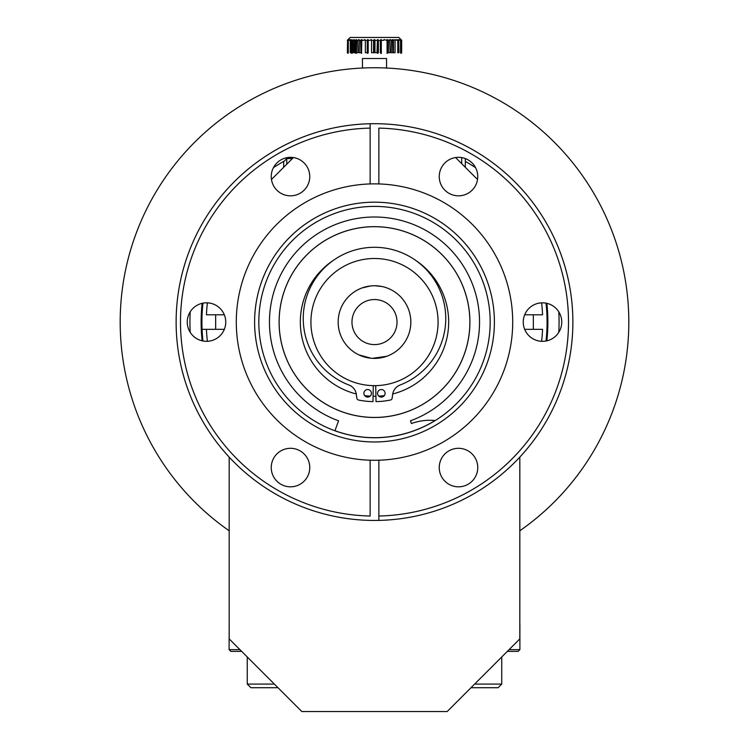 <?xml version="1.0" encoding="UTF-8"?>
<svg xmlns="http://www.w3.org/2000/svg" width="749" height="749" viewBox="0 0 749 749"><rect width="100%" height="100%" fill="white"/><g stroke="black" fill="none" stroke-linecap="round" stroke-linejoin="round"><path stroke-width="1.12" d="M381.784 286.483L374.828 285.743M360.344 288.608L358.734 289.339M361.907 287.991L370.521 285.959M384.228 287.064L386.699 287.85M388.647 288.608L387.074 287.981M338.164 322.07A36.336 36.336 0 0 1 374.5 285.743A36.336 36.336 0 0 1 410.836 322.07A36.336 36.336 0 0 1 374.5 358.406A36.336 36.336 0 0 1 338.164 322.07M397.026 322.07A22.526 22.526 0 0 1 374.5 344.596A22.526 22.526 0 0 1 351.974 322.07A22.526 22.526 0 0 1 374.5 299.544A22.526 22.526 0 0 1 397.026 322.07M386.737 356.281L372.403 358.34M358.911 354.895L371.101 358.247M187.25 322.07A19.259 19.259 0 0 0 206.499 341.329A19.259 19.259 0 0 0 225.758 322.07A19.259 19.259 0 0 0 206.499 302.821A19.259 19.259 0 0 0 187.25 322.07M374.5 123.697A198.373 198.373 0 0 1 572.873 322.07A198.373 198.373 0 0 1 370.137 520.396A198.373 198.373 0 0 1 176.127 322.07A198.373 198.373 0 0 1 374.5 123.697M439.242 467.563A19.259 19.259 0 0 0 458.5 486.822A19.259 19.259 0 0 0 477.759 467.563A19.259 19.259 0 0 0 458.5 448.305A19.259 19.259 0 0 0 439.242 467.563M523.242 322.07A19.259 19.259 0 0 0 542.501 341.329A19.259 19.259 0 0 0 561.75 322.07A19.259 19.259 0 0 0 542.501 302.821A19.259 19.259 0 0 0 523.242 322.07M439.242 176.586A19.259 19.259 0 0 0 458.5 195.835A19.259 19.259 0 0 0 477.759 176.586A19.259 19.259 0 0 0 458.5 157.327A19.259 19.259 0 0 0 439.242 176.586M370.137 460.214A138.209 138.209 0 0 0 512.709 322.07A138.209 138.209 0 0 0 370.137 183.936A138.209 138.209 0 0 0 236.291 322.07A138.209 138.209 0 0 0 370.137 460.214L370.137 516.033A194.01 194.01 0 0 1 180.49 322.07A194.01 194.01 0 0 1 370.137 128.107L370.137 183.936M271.241 176.586A19.259 19.259 0 0 0 290.5 195.835A19.259 19.259 0 0 0 309.758 176.586A19.259 19.259 0 0 0 290.5 157.327A19.259 19.259 0 0 0 271.241 176.586M271.241 467.563A19.259 19.259 0 0 0 290.5 486.822A19.259 19.259 0 0 0 309.758 467.563A19.259 19.259 0 0 0 290.5 448.305A19.259 19.259 0 0 0 271.241 467.563M374.5 441.966A119.896 119.896 0 0 0 494.396 322.07A119.896 119.896 0 0 0 374.5 202.174A119.896 119.896 0 0 0 254.604 322.07A119.896 119.896 0 0 0 374.5 441.966M374.5 437.753A115.683 115.683 0 0 1 258.817 322.07A115.683 115.683 0 0 1 374.5 206.396A115.683 115.683 0 0 1 490.183 322.07A115.683 115.683 0 0 1 374.5 437.753M378.863 183.936L378.863 128.107A194.01 194.01 0 0 1 568.51 322.07A194.01 194.01 0 0 1 378.863 516.033L378.863 460.214M370.137 123.754L370.137 128.107L370.137 123.754M378.863 520.396L378.863 516.033L378.863 520.396M469.904 322.07A95.404 95.404 0 0 0 374.5 226.666A95.404 95.404 0 0 0 279.096 322.07A95.404 95.404 0 0 0 374.5 417.483A95.404 95.404 0 0 0 469.904 322.07M435.094 420.526A115.608 115.608 0 0 1 334.962 430.712M546.03 303.148A172.579 172.579 0 0 1 546.03 341.001M202.97 341.001A172.579 172.579 0 0 1 202.97 303.148M546.854 340.832A173.375 173.375 0 0 0 546.854 303.317M202.146 303.317A173.375 173.375 0 0 0 202.146 340.832M190.218 332.359A184.563 184.563 0 0 1 190.218 311.79M273.46 167.626A184.563 184.563 0 0 1 284.292 161.054M288.861 158.582A184.563 184.563 0 0 1 291.267 157.346M465.326 161.4A184.563 184.563 0 0 1 475.54 167.626M558.782 311.79A184.563 184.563 0 0 1 558.782 332.359M229.175 530.779A254.323 254.323 0 0 1 374.5 67.747A254.323 254.323 0 0 1 519.825 530.779M239.923 649.645L229.1 649.645L230.842 651.387L241.674 651.387M507.326 651.387L518.158 651.387L507.326 651.387M278.001 687.713L250.896 687.713L247.264 684.08L274.368 684.08M501.736 656.976L501.736 684.08L474.632 684.08M501.736 684.08L498.104 687.713L470.999 687.713M350.326 37.45L398.674 37.45M347.573 40.352L347.339 52.711L347.573 40.352L348.407 39.631L347.826 40.352L347.826 52.711L348.304 52.711L348.304 40.352L347.826 40.352M400.987 53.432L401.661 52.711L401.661 40.352L400.987 39.631L401.736 40.352L400.958 39.631L401.623 40.352L400.509 39.631L401.071 40.352L399.648 39.631L400.106 40.352L398.402 39.631L398.73 40.352L396.773 39.631L396.979 40.352L394.789 39.631L394.873 40.352L392.485 39.631L392.448 40.352L389.901 39.631L389.733 40.352L387.074 39.631L386.784 40.352L384.05 39.631L383.638 40.352L381.737 40.352L380.876 39.631L380.352 40.352L378.395 40.352L377.599 39.631L376.972 40.352L374.977 40.352L374.266 39.631L373.545 40.352L371.56 40.352L370.952 39.631L370.137 40.352L368.19 40.352L367.684 39.631L366.804 40.352L364.922 40.352L364.52 39.631L363.593 40.352L361.795 40.352L361.524 39.631L360.55 40.352L358.874 40.352L358.724 39.631L357.722 40.352L356.196 40.352L356.178 39.631L355.166 40.352L353.818 40.352L353.921 39.631L352.91 40.352L351.758 40.352L351.983 39.631L351 40.352L350.055 40.352L350.401 39.631L348.734 40.352L349.203 39.631L348.304 40.352L348.304 52.711M380.876 39.631L380.876 53.432L380.352 52.711L380.352 40.352M378.395 40.352L378.395 52.711L377.599 53.432L377.599 39.631M374.977 40.352L374.977 52.711L376.972 52.711L377.44 40.352L376.972 52.711M371.56 40.352L371.56 52.711L373.545 52.711L373.545 40.352L374.023 40.352L374.023 52.711L373.545 52.711M368.19 40.352L368.19 52.711L367.684 53.432L367.684 39.631M361.795 40.352L361.524 53.432L361.524 39.631M356.178 39.631L356.178 53.432L355.166 52.711L355.166 40.352M351.983 40.352L351.983 53.432L351 52.711L351 40.352M347.377 52.711L348.042 53.432L348.042 52.711M351 52.711L350.27 52.711L350.27 40.352M352.91 40.352L353.2 52.711L352.021 52.711L352.021 40.352M355.166 52.711L354.127 52.711L354.127 40.352M357.722 40.352L358.097 52.711L356.552 52.711L356.552 40.352M360.55 40.352L360.952 52.711L359.267 52.711L359.267 40.352M380.81 40.352L381.316 39.631M380.81 52.711L381.316 53.432L381.316 39.997M389.733 40.352L390.126 52.711L388.45 52.711L388.45 40.352M392.448 40.352L392.804 52.711L391.278 52.711L391.278 40.352M395.079 52.711L395.079 40.352M398.73 40.352L398.945 52.711L398.73 40.352M400.958 52.711L400.958 53.432L401.623 52.711L401.623 40.352M400.556 40.352L400.556 52.711L401.071 52.711L401.071 40.352M397.756 40.352L397.756 52.711L398.73 52.711M393.497 40.352L393.497 52.711L394.873 52.711M388.048 40.352L388.048 52.711L387.074 53.432L387.074 39.631M401.174 40.352L400.593 39.631M400.106 40.352L399.797 39.631M398.945 40.352L398.599 39.631M396.979 40.352L397.017 39.631M392.804 40.352L392.822 39.631M390.126 40.352L390.276 39.631M383.638 40.352L384.48 39.631M377.44 40.352L378.048 39.631M374.023 40.352L374.734 39.631M370.137 40.352L371.401 39.631M366.804 40.352L368.124 39.631M363.593 40.352L364.95 39.631M360.952 40.352L361.926 39.631M358.097 40.352L359.099 39.631M355.503 40.352L356.515 39.631M353.2 40.352L354.211 39.631M349.455 40.352L350.598 39.631M348.444 40.352L349.352 39.631M347.648 40.352L348.491 39.631M347.339 40.352L348.042 39.631M367.263 40.352L367.263 52.711L365.362 52.711L365.362 40.352M386.484 58.525L362.516 58.525M541.611 341.31A168.216 168.216 0 0 0 542.557 329.335L524.665 329.335M224.335 329.335L206.443 329.335A168.216 168.216 0 0 0 207.389 341.31M202.08 329.335L206.443 329.335L202.08 329.335M207.389 302.839A168.216 168.216 0 0 0 206.443 314.805L224.335 314.805M524.665 314.805L542.557 314.805A168.216 168.216 0 0 0 541.611 302.839M311.406 329.953A63.581 63.581 0 0 0 382.383 385.164A63.581 63.581 0 0 0 437.594 314.196A63.581 63.581 0 0 0 366.617 258.985A63.581 63.581 0 0 0 311.406 329.953M338.445 326.573A36.336 36.336 0 0 0 379.003 358.125A36.336 36.336 0 0 0 410.555 317.567M356.281 393.974A74.179 74.179 0 0 1 334.204 259.8M345.589 412.952A95.366 95.366 0 0 1 283.618 293.159A95.366 95.366 0 0 1 403.411 231.188A95.366 95.366 0 0 1 465.382 350.981A95.366 95.366 0 0 1 345.589 412.952M414.796 259.8A74.179 74.179 0 0 1 392.719 393.974M384.349 395.594A74.179 74.179 0 0 1 378.797 396.127M375.923 396.24A74.179 74.179 0 0 1 373.077 396.24M370.203 396.127A74.179 74.179 0 0 1 364.651 395.594M375.717 385.641A63.581 63.581 0 0 1 373.283 385.641L372.974 401.623A79.563 79.563 0 0 1 358.565 400.032A2.181 2.181 0 0 1 356.842 398.178L356.346 394.377A11.628 11.628 0 0 0 348.978 385.042A71.23 71.23 0 0 1 374.5 247.301A71.23 71.23 0 0 1 400.022 385.042A11.628 11.628 0 0 0 392.654 394.377L392.158 398.178A2.181 2.181 0 0 1 390.435 400.032A79.563 79.563 0 0 1 376.026 401.623L375.717 385.641M334.934 430.778L338.567 420.807A105.075 105.075 0 0 1 374.5 217.004A105.075 105.075 0 0 1 410.433 420.807L411.435 423.541A54.059 54.059 0 0 1 435.216 420.535M377.552 393.319A3.782 3.782 0 0 0 381.335 397.101A3.782 3.782 0 0 0 385.108 393.319A3.782 3.782 0 0 0 381.335 389.546A3.782 3.782 0 0 0 377.552 393.319M363.892 393.319A3.782 3.782 0 0 0 367.665 397.101A3.782 3.782 0 0 0 371.448 393.319A3.782 3.782 0 0 0 367.665 389.546A3.782 3.782 0 0 0 363.892 393.319M477.534 179.507L455.579 157.552M519.825 457.096L519.825 638.888L447.162 711.55L301.838 711.55L229.175 638.888L229.175 457.096M293.421 157.552L271.466 179.507M465.326 158.582L465.326 167.299M461.693 157.59L461.693 163.666M286.764 164.209L286.764 158.582L283.674 161.672L283.674 167.299M286.764 158.582L292.391 158.582M229.1 649.645L229.175 624.647M519.825 624.647L519.825 624.142M509.077 649.645L519.9 649.645L519.9 624.647M229.1 624.647L229.175 624.142M519.9 649.645L518.158 651.387M247.264 656.976L247.264 684.08M398.843 37.45L401.745 40.352M350.158 37.45L347.255 40.352M386.559 68.037L386.559 58.525M362.441 68.037L362.441 58.525M215.656 329.335L215.656 314.805M533.344 329.335L533.344 314.805"/></g></svg>
